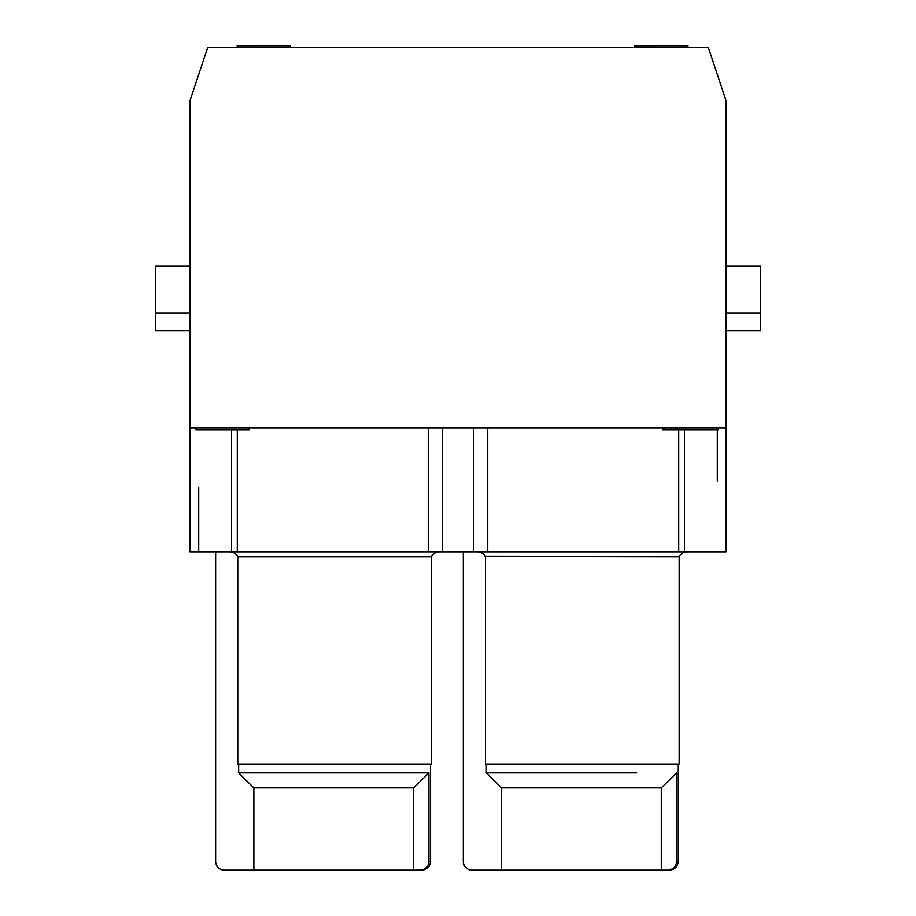 <?xml version="1.0" encoding="UTF-8"?>
<svg xmlns="http://www.w3.org/2000/svg" width="916" height="916" viewBox="0 0 916 916"><rect width="100%" height="100%" fill="white"/><g stroke="black" fill="none" stroke-linecap="round" stroke-linejoin="round"><path stroke-width="1.37" d="M215.638 551.764L215.638 861.349A8.851 8.851 0 0 0 224.477 870.2L421.738 870.2C427.108 869.673 430.051 866.731 430.577 861.349L428.94 861.349L428.94 772.898L389.002 772.898M270.472 870.2L397.853 870.2L270.472 870.2M229.744 551.764C233.397 551.913 236.076 553.573 237.771 556.756L237.61 556.447M237.771 764.058L431.459 764.058L431.459 556.756L237.771 556.756L237.771 764.058M253.869 870.2L253.869 787.932L238.664 772.898L238.664 764.058M238.664 772.898L428.94 772.898L413.597 787.932L413.597 870.2M428.94 861.349C428.459 866.685 425.459 869.628 419.929 870.2L420.352 870.189M413.597 787.932L253.869 787.932M189.978 427.921L189.978 551.764L726.022 551.764L726.022 100.646L708.331 47.575L207.669 47.575L189.978 100.646L189.978 427.921L726.022 427.921L726.022 551.764M254.121 47.575L254.121 45.8L290.246 45.8L290.246 47.575M254.121 45.8L245.087 45.8L245.087 47.575M245.087 45.8L237.175 45.8L237.175 47.575M687.939 47.575L687.939 45.8L682.294 45.8L682.294 47.575M682.294 45.8L654.07 45.8L654.07 47.575M654.07 45.8L649.547 45.8L649.547 47.575M649.547 45.8L647.291 45.8L647.291 47.575M647.291 45.8L642.78 45.8L642.78 47.575M642.78 45.8L638.257 45.8L638.257 47.575M638.257 45.8L636.002 45.8L636.002 47.575M636.002 45.8L634.868 45.8L634.868 47.575M195.955 427.921L195.955 429.696L249.026 429.696L249.026 427.921M663.997 427.921L663.997 429.696L662.818 429.696L662.818 427.921M663.997 429.696L666.356 429.696L666.356 427.921M666.356 429.696L671.073 429.696L671.073 427.921M671.073 429.696L675.779 429.696L675.779 427.921M675.779 429.696L678.138 429.696L678.138 427.921M678.138 429.696L682.855 429.696L682.855 427.921M682.855 429.696L686.382 429.696L686.382 427.921M686.382 429.696L712.305 429.696L712.305 427.921M712.305 429.696L718.201 429.696L718.201 427.921M189.978 266.052L155.48 266.052L155.48 312.929L189.978 312.929M155.48 312.929L155.48 330.63L189.978 330.63M726.022 266.052L760.52 266.052L760.52 330.63L726.022 330.63M726.022 312.929L760.52 312.929M477.419 551.764C481.072 551.913 483.74 553.573 485.446 556.756L485.446 764.058L679.134 764.058L679.134 556.756L485.285 556.447M463.313 551.764L463.313 861.349A8.851 8.851 0 0 0 472.152 870.2L501.544 870.2L501.544 787.932L486.339 772.898L486.339 764.058M486.339 772.898L636.677 772.898M501.544 870.2L667.604 870.2C673.134 869.628 676.134 866.685 676.615 861.349L676.615 772.898L661.272 787.932L501.544 787.932M668.027 870.189L669.413 870.2C674.783 869.673 677.726 866.731 678.252 861.349L676.615 861.349M518.147 870.2L645.528 870.2L518.147 870.2M661.272 787.932L661.272 870.2M198.715 487.106L198.715 551.764M717.285 481.175L717.285 429.696M684.424 429.696L684.424 551.764M678.71 429.696L678.71 551.764M487.747 427.921L487.747 551.764M473.492 551.764L473.492 427.921M442.508 427.921L442.508 551.764M428.253 427.921L428.253 551.764M237.29 429.696L237.29 551.764M231.576 551.764L231.576 429.696M430.577 764.058L430.577 861.349M431.459 556.756C433.165 553.573 435.821 551.901 439.428 551.764M679.134 556.756C680.84 553.573 683.496 551.901 687.103 551.764M678.252 764.058L678.252 861.349"/></g></svg>

